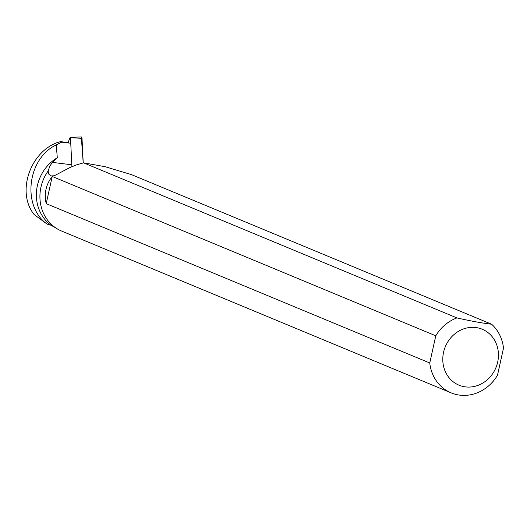 <?xml version="1.0" encoding="UTF-8"?>
<svg xmlns="http://www.w3.org/2000/svg" width="530" height="530" viewBox="0 0 530 530"><rect width="100%" height="100%" fill="white"/><g stroke="black" fill="none" stroke-linecap="round" stroke-linejoin="round"><path stroke-width="0.79" d="M71.914 166.645L70.47 137.674L70.106 137.522L68.085 142.57M82.004 138.35L83.223 162.922L81.309 136.965A2.007 0.828 95.9 0 1 82.004 138.35L70.47 137.674M47.124 224.124C21.525 205.991 27.56 158.377 56.246 144.922L61.718 142.133L60.506 141.629L57.3 142.57C29.746 152.514 16.39 192.635 34.159 214.564L47.124 224.124L51.026 225.25A40.028 36.186 -67.4 0 1 57.306 157.761L52.364 162.385L71.146 164.704M70.073 143.166L61.718 142.133M60.506 141.629L68.86 142.663M56.246 144.922L57.306 157.761M55.988 228.066L51.026 225.25M456.913 317.921C470.978 321.074 482.552 323.181 491.621 324.234L131.493 174.635L105.059 166.685L83.581 162.836L456.913 317.921A40.406 36.53 112.6 0 0 435.773 335.795L52.225 176.464C45.964 184.447 43.957 193.503 46.203 203.639L429.75 362.97A40.406 36.53 112.6 0 0 451.123 392.856L61.546 231.027A40.406 36.53 -67.4 0 1 48.124 171.005L49.8 166.221L52.364 162.385M451.123 392.856A40.406 36.53 112.6 0 0 497.478 375.293L503.5 348.117A40.406 36.53 112.6 0 0 491.621 324.234M48.124 171.005L48.879 174.271L51.032 175.934L54.292 175.761L70.106 167.44L76.817 164.777L83.581 162.836M464.081 386.675A30.296 27.388 112.6 0 0 495.205 369.291A30.296 27.388 112.6 0 0 489.356 333.728A30.296 27.388 112.6 0 0 446.028 345.116A30.296 27.388 112.6 0 0 464.081 386.675M429.75 362.97L435.773 335.795M46.203 203.639L52.225 176.464M70.291 137.31L81.315 136.965"/></g></svg>
